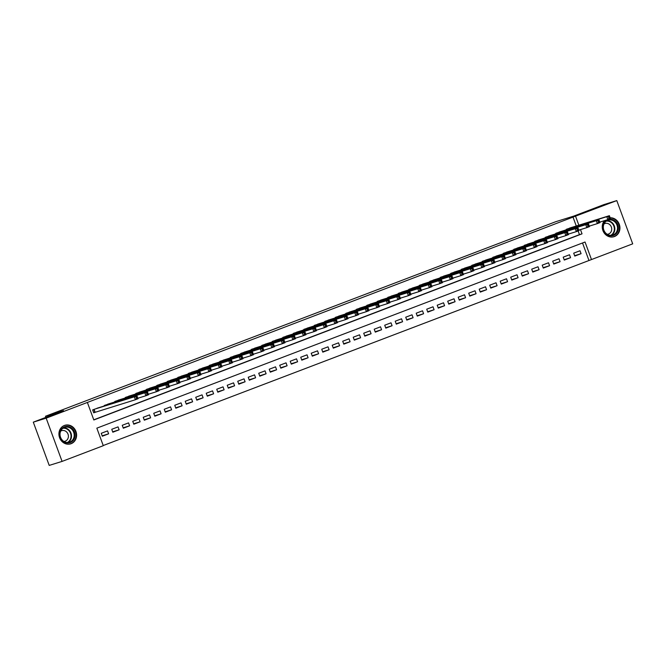 <?xml version="1.0" encoding="UTF-8"?>
<svg xmlns="http://www.w3.org/2000/svg" width="666" height="666" viewBox="0 0 666 666"><rect width="100%" height="100%" fill="white"/><g stroke="black" fill="none" stroke-linecap="round" stroke-linejoin="round"><path stroke-width="1" d="M64.419 425.457A9.715 8.758 -107.3 0 1 64.885 425.299A9.715 8.758 -107.3 0 1 76.049 431.71A9.715 8.758 -107.3 0 1 71.129 443.698A9.715 8.758 -107.3 0 1 70.663 443.856A9.715 8.758 -107.3 0 1 59.49 437.437A9.715 8.758 -107.3 0 1 64.419 425.457M610.173 217.79A9.715 8.758 -107.3 0 1 619.68 225.624A9.715 8.758 -107.3 0 1 614.452 236.538A9.715 8.758 -107.3 0 1 613.985 236.696A9.715 8.758 -107.3 0 1 603.762 232.334A9.715 8.758 -107.3 0 1 604.42 220.679M62.08 461.405L49.209 465.409L33.3 422.161L63.486 410.647L45.471 416.258L555.719 221.711L573.734 216.1L603.92 204.595L616.791 200.591L632.7 243.839L591.491 259.549L585.039 242.016L96.836 428.163L103.288 445.696L62.08 461.405L46.17 418.156L87.379 402.447L93.823 419.98L582.034 233.841L580.469 229.604M103.23 445.537L591.491 259.549M98.984 407.634L92.641 409.915L93.723 412.837L95.554 412.137M109.482 403.629L103.28 406.293M119.988 399.625L113.786 402.289M130.486 395.621L124.284 398.293M140.984 391.616L134.782 394.289M151.482 387.62L145.28 390.284M161.98 383.616L155.777 386.28M172.477 379.612L166.275 382.276M182.975 375.607L176.773 378.271M193.481 371.603L187.279 374.267M203.979 367.599L197.777 370.271M214.477 363.603L208.275 366.267M224.975 359.598L218.773 362.262M235.473 355.594L229.27 358.258M245.97 351.59L239.768 354.254M256.468 347.585L250.266 350.249M266.974 343.581L260.772 346.253M277.472 339.577L271.27 342.249M287.97 335.581L281.768 338.245M298.468 331.576L292.266 334.24M308.966 327.572L302.764 330.236M319.464 323.568L313.261 326.232M329.961 319.563L323.759 322.236M340.468 315.559L334.265 318.231M350.965 311.563L344.763 314.227M361.463 307.559L355.261 310.223M371.961 303.554L365.759 306.218M382.459 299.55L376.257 302.214M392.957 295.546L386.755 298.21M403.454 291.541L397.252 294.214M413.961 287.546L407.759 290.21M424.458 283.541L418.256 286.205M434.956 279.537L428.754 282.201M445.454 275.533L439.252 278.197M455.952 271.528L449.75 274.192M466.45 267.524L460.248 270.196M476.948 263.52L470.745 266.192M487.454 259.524L481.252 262.188M497.952 255.519L491.749 258.183M508.449 251.515L502.247 254.179M518.947 247.511L512.745 250.175M529.445 243.506L523.243 246.179M539.943 239.502L533.741 242.174M550.441 235.506L544.239 238.17M560.947 231.502L554.745 234.166M574.633 255.686L581.077 253.679L574.775 256.085L573.701 253.163L580.003 250.757L581.077 253.679M564.135 259.69L570.579 257.684L564.277 260.081L563.203 257.159L569.505 254.762L570.579 257.684M553.629 263.694L560.081 261.688L553.779 264.086L552.705 261.164L558.999 258.766L560.081 261.688M543.131 267.69L549.575 265.692L543.281 268.09L542.207 265.168L548.501 262.77L549.575 265.692M532.634 271.695L539.077 269.688L532.783 272.094L531.701 269.172L538.003 266.766L539.077 269.688M522.136 275.699L528.579 273.693L522.277 276.099L521.203 273.177L527.505 270.771L528.579 273.693M511.638 279.703L518.081 277.697L511.779 280.103L510.705 277.181L517.007 274.775L518.081 277.697M501.14 283.708L507.584 281.701L501.282 284.099L500.208 281.177L506.51 278.779L507.584 281.701M490.642 287.712L497.086 285.706L490.784 288.103L489.71 285.181L496.012 282.784L497.086 285.706M480.136 291.716L486.588 289.71L480.286 292.108L479.212 289.186L485.506 286.788L486.588 289.71M469.638 295.712L476.082 293.714L469.788 296.112L468.714 293.19L475.008 290.784L476.082 293.714M459.14 299.717L465.584 297.71L459.29 300.116L458.208 297.194L464.51 294.788L465.584 297.71M448.643 303.721L455.086 301.715L448.784 304.121L447.71 301.199L454.012 298.793L455.086 301.715M438.145 307.725L444.588 305.719L438.286 308.125L437.212 305.203L443.514 302.797L444.588 305.719M427.647 311.73L434.09 309.723L427.788 312.121L426.715 309.199L433.017 306.801L434.09 309.723M417.149 315.734L423.593 313.728L417.291 316.125L416.217 313.203L422.519 310.806L423.593 313.728M406.643 319.73L413.095 317.732L406.793 320.13L405.719 317.207L412.013 314.81L413.095 317.732M396.145 323.734L402.589 321.728L396.295 324.134L395.221 321.212L401.515 318.806L402.589 321.728M385.647 327.739L392.091 325.732L385.797 328.138L384.715 325.216L391.017 322.81L392.091 325.732M375.149 331.743L381.593 329.737L375.291 332.143L374.217 329.22L380.519 326.815L381.593 329.737M364.652 335.747L371.095 333.741L364.793 336.139L363.719 333.216L370.021 330.819L371.095 333.741M354.154 339.752L360.597 337.745L354.295 340.143L353.221 337.221L359.523 334.823L360.597 337.745M343.656 343.748L350.1 341.75L343.798 344.147L342.724 341.225L349.026 338.827L350.1 341.75M333.15 347.752L339.602 345.746L333.3 348.151L332.226 345.229L338.519 342.824L339.602 345.746M322.652 351.756L329.096 349.75L322.802 352.156L321.728 349.234L328.022 346.828L329.096 349.75M312.154 355.761L318.598 353.754L312.304 356.16L311.222 353.238L317.524 350.832L318.598 353.754M301.656 359.765L308.1 357.759L301.806 360.164L300.724 357.234L307.026 354.836L308.1 357.759M291.159 363.769L297.602 361.763L291.3 364.16L290.226 361.238L296.528 358.841L297.602 361.763M280.661 367.774L287.104 365.767L280.802 368.165L279.728 365.243L286.03 362.845L287.104 365.767M270.163 371.77L276.606 369.772L270.304 372.169L269.231 369.247L275.533 366.849L276.606 369.772M259.657 375.774L266.109 373.768L259.807 376.173L258.733 373.251L265.026 370.845L266.109 373.768M249.159 379.778L255.602 377.772L249.309 380.178L248.235 377.256L254.529 374.85L255.602 377.772M238.661 383.783L245.105 381.776L238.811 384.182L237.737 381.26L244.031 378.854L245.105 381.776M228.163 387.787L234.607 385.78L228.313 388.178L227.231 385.256L233.533 382.858L234.607 385.78M217.665 391.791L224.109 389.785L217.807 392.182L216.733 389.26L223.035 386.863L224.109 389.785M207.168 395.787L213.611 393.789L207.309 396.187L206.235 393.265L212.537 390.867L213.611 393.789M196.67 399.791L203.113 397.785L196.811 400.191L195.737 397.269L202.039 394.863L203.113 397.785M186.164 403.796L192.616 401.789L186.314 404.195L185.24 401.273L191.533 398.867L192.616 401.789M175.666 407.8L182.109 405.794L175.816 408.2L174.742 405.278L181.035 402.872L182.109 405.794M165.168 411.804L171.612 409.798L165.318 412.196L164.244 409.274L170.538 406.876L171.612 409.798M154.67 415.809L161.114 413.802L154.82 416.2L153.738 413.278L160.04 410.88L161.114 413.802M144.172 419.813L150.616 417.807L144.314 420.204L143.24 417.282L149.542 414.885L150.616 417.807M133.675 423.809L140.118 421.811L133.816 424.209L132.742 421.287L139.044 418.881L140.118 421.811M123.177 427.813L129.62 425.807L123.318 428.213L122.244 425.291L128.546 422.885L129.62 425.807M112.671 431.818L119.122 429.811L112.82 432.217L111.746 429.295L118.049 426.889L119.122 429.811M588.919 260.356L582.525 242.982M107.542 430.894L101.249 433.3L102.323 436.222L108.625 433.816L107.542 430.894M576.273 225.99L573.01 217.108L87.379 402.447M93.764 419.821L579.453 234.64L578.105 230.952M571.445 227.497L565.243 230.161M45.471 416.258L45.879 417.366M33.3 422.161L46.17 418.156M573.01 217.108L616.791 200.591M578.846 225.191L575.582 216.3M579.453 234.64L582.034 233.841M102.173 435.822L108.625 433.816M608.549 217.058L608.982 218.223L610.031 217.824L609.606 216.658L606.776 216.691L609.398 215.684L610.472 218.606L607.85 219.614L606.776 216.691L566.941 229.079M569.563 228.08L609.398 215.684L609.606 216.658M608.982 218.223L607.85 219.614L599.791 222.119M610.031 217.824L610.472 218.606M607.783 219.655A8.408 7.584 -107.3 0 1 617.773 224.85A8.408 7.584 -107.3 0 1 613.586 235.439A8.408 7.584 -107.3 0 1 603.596 230.253A8.408 7.584 -107.3 0 1 607.783 219.655M613.111 234.931A7.784 7.018 72.7 0 0 617.057 225.333A7.784 7.018 72.7 0 0 608.116 220.196A7.784 7.018 72.7 0 0 607.742 220.321A7.784 7.018 72.7 0 0 603.787 229.92A7.784 7.018 72.7 0 0 612.737 235.065A7.784 7.018 72.7 0 0 613.111 234.931M607.201 234.29A5.544 4.995 72.7 0 0 608.316 234.091A5.544 4.995 72.7 0 0 608.582 233.999A5.544 4.995 72.7 0 0 611.396 227.164A5.544 4.995 72.7 0 0 605.019 223.501A5.544 4.995 72.7 0 0 604.753 223.593A5.544 4.995 72.7 0 0 603.995 223.967M612.653 236.988A9.657 8.708 72.7 0 0 613.553 236.771A9.657 8.708 72.7 0 0 614.019 236.605A9.657 8.708 72.7 0 0 619.263 226.015A9.657 8.708 72.7 0 0 610.239 217.973M72.045 428.421A8.408 7.584 -107.3 0 1 73.418 440.184A8.408 7.584 -107.3 0 1 62.671 440.992A8.408 7.584 -107.3 0 1 61.305 429.22A8.408 7.584 -107.3 0 1 72.045 428.421M62.762 440.601A7.784 7.018 72.7 0 0 69.414 442.224A7.784 7.018 72.7 0 0 74.101 436.488A7.784 7.018 72.7 0 0 71.445 428.962A7.784 7.018 72.7 0 0 64.793 427.347A7.784 7.018 72.7 0 0 60.107 433.083A7.784 7.018 72.7 0 0 62.762 440.601M63.878 441.441A5.544 4.995 72.7 0 0 64.993 441.25A5.544 4.995 72.7 0 0 68.332 437.162A5.544 4.995 72.7 0 0 66.433 431.809A5.544 4.995 72.7 0 0 61.697 430.661A5.544 4.995 72.7 0 0 60.673 431.127M69.331 444.147A9.657 8.708 72.7 0 0 70.23 443.922A9.657 8.708 72.7 0 0 76.032 436.813A9.657 8.708 72.7 0 0 72.744 427.489A9.657 8.708 72.7 0 0 64.494 425.482A9.657 8.708 72.7 0 0 63.628 425.807M598.051 221.062L598.484 222.228L599.533 221.828L599.1 220.662L596.278 220.696L598.9 219.688L599.974 222.61L597.352 223.618L596.278 220.696L556.435 233.083M559.065 232.084L598.9 219.688L599.1 220.662M598.484 222.228L597.352 223.618L589.293 226.124M599.533 221.828L599.974 222.61M587.554 225.066L587.986 226.232L589.035 225.832L588.602 224.667L585.772 224.692L588.403 223.693L589.477 226.615L586.854 227.614L585.772 224.692L545.937 237.088M548.568 236.089L588.403 223.693L588.602 224.667M587.986 226.232L586.854 227.614L578.796 230.12M589.035 225.832L589.477 226.615M577.056 229.062L577.489 230.236L578.538 229.837L578.105 228.663L575.274 228.696L577.905 227.697L578.979 230.619L576.348 231.618L575.274 228.696L535.439 241.092M538.061 240.093L577.905 227.697L578.105 228.663M577.489 230.236L576.348 231.618L568.298 234.124M578.538 229.837L578.979 230.619M566.558 233.067L566.982 234.241L568.04 233.841L567.607 232.667L564.776 232.7L567.399 231.701L568.481 234.623L565.85 235.622L564.776 232.7L524.941 245.096M527.564 244.089L567.399 231.701L567.607 232.667M566.982 234.241L565.85 235.622L557.8 238.128M568.04 233.841L568.481 234.623M556.06 237.071L556.485 238.245L557.534 237.837L557.109 236.671L554.279 236.705L556.901 235.706L557.975 238.628L555.352 239.627L554.279 236.705L514.443 249.101M517.066 248.093L556.901 235.706L557.109 236.671M556.485 238.245L555.352 239.627L547.294 242.133M557.534 237.837L557.975 238.628M545.562 241.075L545.987 242.241L547.036 241.841L546.611 240.676L543.781 240.709L546.403 239.71L547.477 242.632L544.855 243.631L543.781 240.709L503.946 253.097M506.568 252.098L546.403 239.71L546.611 240.676M545.987 242.241L544.855 243.631L536.796 246.137M547.036 241.841L547.477 242.632M535.056 245.08L535.489 246.245L536.538 245.846L536.113 244.68L533.283 244.713L535.905 243.706L536.979 246.628L534.357 247.635L533.283 244.713L493.448 257.101M496.07 256.102L535.905 243.706L536.113 244.68M535.489 246.245L534.357 247.635L526.298 250.141M536.538 245.846L536.979 246.628M524.558 249.084L524.991 250.25L526.04 249.85L525.607 248.684L522.785 248.709L525.407 247.71L526.481 250.632L523.859 251.631L522.785 248.709L482.942 261.105M485.572 260.106L525.407 247.71L525.607 248.684M524.991 250.25L523.859 251.631L515.8 254.146M526.04 249.85L526.481 250.632M514.06 253.088L514.493 254.254L515.542 253.854L515.109 252.68L512.279 252.714L514.91 251.715L515.983 254.637L513.361 255.636L512.279 252.714L472.444 265.11M475.074 264.111L514.91 251.715L515.109 252.68M514.493 254.254L513.361 255.636L505.303 258.142M515.542 253.854L515.983 254.637M503.563 257.084L503.995 258.258L505.044 257.859L504.612 256.685L501.781 256.718L504.412 255.719L505.486 258.641L502.855 259.64L501.781 256.718L461.946 269.114M464.568 268.115L504.412 255.719L504.612 256.685M503.995 258.258L502.855 259.64L494.805 262.146M505.044 257.859L505.486 258.641M493.065 261.089L493.498 262.262L494.547 261.863L494.114 260.689L491.283 260.722L493.906 259.723L494.988 262.645L492.357 263.644L491.283 260.722L451.448 273.118M454.07 272.111L493.906 259.723L494.114 260.689M493.498 262.262L492.357 263.644L484.307 266.15M494.547 261.863L494.988 262.645M482.567 265.093L482.992 266.258L484.04 265.859L483.616 264.693L480.785 264.727L483.408 263.728L484.482 266.65L481.859 267.649L480.785 264.727L440.95 277.114M443.573 276.115L483.408 263.728L483.616 264.693M482.992 266.258L481.859 267.649L473.801 270.155M484.04 265.859L484.482 266.65M472.069 269.097L472.494 270.263L473.543 269.863L473.118 268.698L470.288 268.731L472.91 267.724L473.984 270.646L471.362 271.653L470.288 268.731L430.452 281.119M433.075 280.12L472.91 267.724L473.118 268.698M472.494 270.263L471.362 271.653L463.303 274.159M473.543 269.863L473.984 270.646M461.563 273.102L461.996 274.267L463.045 273.868L462.62 272.702L459.79 272.727L462.412 271.728L463.486 274.65L460.864 275.649L459.79 272.727L419.955 285.123M422.577 284.124L462.412 271.728L462.62 272.702M461.996 274.267L460.864 275.649L452.805 278.163M463.045 273.868L463.486 274.65M451.065 277.106L451.498 278.271L452.547 277.872L452.114 276.698L449.292 276.731L451.914 275.732L452.988 278.654L450.366 279.653L449.292 276.731L409.448 289.127M412.079 288.128L451.914 275.732L452.114 276.698M451.498 278.271L450.366 279.653L442.307 282.159M452.547 277.872L452.988 278.654M440.567 281.102L441 282.276L442.049 281.876L441.616 280.702L438.786 280.736L441.416 279.737L442.49 282.659L439.868 283.658L438.786 280.736L398.951 293.132M401.581 292.133L441.416 279.737L441.616 280.702M441 282.276L439.868 283.658L431.809 286.164M442.049 281.876L442.49 282.659M430.07 285.106L430.502 286.28L431.551 285.88L431.118 284.707L428.288 284.74L430.919 283.741L431.993 286.663L429.362 287.662L428.288 284.74L388.453 297.136M391.075 296.129L430.919 283.741L431.118 284.707M430.502 286.28L429.362 287.662L421.312 290.168M431.551 285.88L431.993 286.663M419.572 289.111L420.005 290.276L421.054 289.877L420.621 288.711L417.79 288.744L420.413 287.745L421.495 290.667L418.864 291.666L417.79 288.744L377.955 301.14M380.577 300.133L420.413 287.745L420.621 288.711M420.005 290.276L418.864 291.666L410.814 294.172M421.054 289.877L421.495 290.667M409.074 293.115L409.498 294.28L410.547 293.881L410.123 292.715L407.292 292.749L409.915 291.741L410.989 294.663L408.366 295.671L407.292 292.749L367.457 305.136M370.08 304.137L409.915 291.741L410.123 292.715M409.498 294.28L408.366 295.671L400.308 298.177M410.547 293.881L410.989 294.663M398.576 297.119L399.001 298.285L400.05 297.885L399.625 296.72L396.794 296.753L399.417 295.746L400.491 298.668L397.868 299.675L396.794 296.753L356.959 309.141M359.582 308.142L399.417 295.746L399.625 296.72M399.001 298.285L397.868 299.675L389.81 302.181M400.05 297.885L400.491 298.668M388.07 301.124L388.503 302.289L389.552 301.889L389.127 300.724L386.297 300.749L388.919 299.75L389.993 302.672L387.371 303.671L386.297 300.749L346.462 313.145M349.084 312.146L388.919 299.75L389.127 300.724M388.503 302.289L387.371 303.671L379.312 306.177M389.552 301.889L389.993 302.672M377.572 305.12L378.005 306.293L379.054 305.894L378.621 304.72L375.799 304.753L378.421 303.754L379.495 306.676L376.873 307.675L375.799 304.753L335.955 317.149M338.586 316.15L378.421 303.754L378.621 304.72M378.005 306.293L376.873 307.675L368.814 310.181M379.054 305.894L379.495 306.676M367.074 309.124L367.507 310.298L368.556 309.898L368.123 308.724L365.293 308.758L367.923 307.759L368.997 310.681L366.375 311.68L365.293 308.758L325.458 321.154M328.088 320.155L367.923 307.759L368.123 308.724M367.507 310.298L366.375 311.68L358.316 314.185M368.556 309.898L368.997 310.681M356.576 313.128L357.009 314.302L358.058 313.894L357.625 312.729L354.795 312.762L357.426 311.763L358.499 314.685L355.869 315.684L354.795 312.762L314.96 325.158M317.582 324.151L357.426 311.763L357.625 312.729M357.009 314.302L355.869 315.684L347.819 318.19M358.058 313.894L358.499 314.685M346.079 317.133L346.511 318.298L347.56 317.898L347.128 316.733L344.297 316.766L346.919 315.767L348.002 318.689L345.371 319.688L344.297 316.766L304.462 329.154M307.084 328.155L346.919 315.767L347.128 316.733M346.511 318.298L345.371 319.688L337.321 322.194M347.56 317.898L348.002 318.689M335.581 321.137L336.005 322.302L337.063 321.903L336.63 320.737L333.799 320.771L336.422 319.763L337.495 322.685L334.873 323.693L333.799 320.771L293.964 333.158M296.586 332.159L336.422 319.763L336.63 320.737M336.005 322.302L334.873 323.693L326.815 326.198M337.063 321.903L337.495 322.685M325.083 325.141L325.507 326.307L326.556 325.907L326.132 324.742L323.301 324.767L325.924 323.768L326.998 326.69L324.375 327.689L323.301 324.767L283.466 337.163M286.089 336.163L325.924 323.768L326.132 324.742M325.507 326.307L324.375 327.689L316.317 330.203M326.556 325.907L326.998 326.69M314.577 329.146L315.01 330.311L316.059 329.911L315.634 328.738L312.804 328.771L315.426 327.772L316.5 330.694L313.877 331.693L312.804 328.771L272.968 341.167M275.591 340.168L315.426 327.772L315.634 328.738M315.01 330.311L313.877 331.693L305.819 334.199M316.059 329.911L316.5 330.694M304.079 333.142L304.512 334.315L305.561 333.916L305.128 332.742L302.306 332.775L304.928 331.776L306.002 334.698L303.38 335.697L302.306 332.775L262.462 345.171M265.093 344.172L304.928 331.776L305.128 332.742M304.512 334.315L303.38 335.697L295.321 338.203M305.561 333.916L306.002 334.698M293.581 337.146L294.014 338.32L295.063 337.92L294.63 336.746L291.8 336.78L294.43 335.781L295.504 338.703L292.882 339.702L291.8 336.78L251.964 349.175M254.595 348.168L294.43 335.781L294.63 336.746M294.014 338.32L292.882 339.702L284.823 342.207M295.063 337.92L295.504 338.703M283.083 341.15L283.516 342.316L284.565 341.916L284.132 340.751L281.302 340.784L283.932 339.785L285.006 342.707L282.376 343.706L281.302 340.784L241.467 353.171M244.089 352.172L283.932 339.785L284.132 340.751M283.516 342.316L282.376 343.706L274.325 346.212M284.565 341.916L285.006 342.707M272.585 345.155L273.018 346.32L274.067 345.92L273.634 344.755L270.804 344.788L273.426 343.781L274.509 346.703L271.878 347.71L270.804 344.788L230.969 357.176M233.591 356.177L273.426 343.781L273.634 344.755M273.018 346.32L271.878 347.71L263.828 350.216M274.067 345.92L274.509 346.703M262.088 349.159L262.512 350.324L263.57 349.925L263.137 348.759L260.306 348.793L262.928 347.785L264.002 350.707L261.38 351.715L260.306 348.793L220.471 361.18M223.093 360.181L262.928 347.785L263.137 348.759M262.512 350.324L261.38 351.715L253.321 354.22M263.57 349.925L264.002 350.707M251.59 353.163L252.014 354.329L253.063 353.929L252.639 352.764L249.808 352.789L252.431 351.79L253.505 354.712L250.882 355.711L249.808 352.789L209.973 365.184M212.596 364.185L252.431 351.79L252.639 352.764M252.014 354.329L250.882 355.711L242.824 358.216M253.063 353.929L253.505 354.712M241.084 357.159L241.517 358.333L242.566 357.933L242.141 356.76L239.31 356.793L241.933 355.794L243.007 358.716L240.384 359.715L239.31 356.793L199.475 369.189M202.098 368.19L241.933 355.794L242.141 356.76M241.517 358.333L240.384 359.715L232.326 362.221M242.566 357.933L243.007 358.716M230.586 361.163L231.019 362.337L232.068 361.938L231.635 360.764L228.813 360.797L231.435 359.798L232.509 362.72L229.887 363.719L228.813 360.797L188.969 373.193M191.6 372.186L231.435 359.798L231.635 360.764M231.019 362.337L229.887 363.719L221.828 366.225M232.068 361.938L232.509 362.72M220.088 365.168L220.521 366.342L221.57 365.934L221.137 364.768L218.306 364.801L220.937 363.803L222.011 366.725L219.389 367.724L218.306 364.801L178.471 377.197M181.102 376.19L220.937 363.803L221.137 364.768M220.521 366.342L219.389 367.724L211.33 370.229M221.57 365.934L222.011 366.725M209.59 369.172L210.023 370.338L211.072 369.938L210.639 368.773L207.809 368.806L210.439 367.807L211.513 370.729L208.883 371.728L207.809 368.806L167.974 381.193M170.596 380.194L210.439 367.807L210.639 368.773M210.023 370.338L208.883 371.728L200.832 374.234M211.072 369.938L211.513 370.729M199.092 373.176L199.525 374.342L200.574 373.942L200.141 372.777L197.311 372.81L199.933 371.803L201.015 374.725L198.385 375.732L197.311 372.81L157.476 385.198M160.098 384.199L199.933 371.803L200.141 372.777M199.525 374.342L198.385 375.732L190.334 378.238M200.574 373.942L201.015 374.725M188.595 377.181L189.019 378.346L190.076 377.947L189.644 376.781L186.813 376.806L189.435 375.807L190.509 378.729L187.887 379.728L186.813 376.806L146.978 389.202M149.6 388.203L189.435 375.807L189.644 376.781M189.019 378.346L187.887 379.728L179.828 382.234M190.076 377.947L190.509 378.729M178.097 381.177L178.521 382.351L179.57 381.951L179.146 380.777L176.315 380.81L178.938 379.811L180.011 382.734L177.389 383.733L176.315 380.81L136.48 393.206M139.102 392.207L178.938 379.811L179.146 380.777M178.521 382.351L177.389 383.733L169.331 386.238M179.57 381.951L180.011 382.734M167.591 385.181L168.023 386.355L169.072 385.955L168.648 384.781L165.817 384.815L168.44 383.816L169.514 386.738L166.891 387.737L165.817 384.815L125.982 397.211M128.605 396.212L168.44 383.816L168.648 384.781M168.023 386.355L166.891 387.737L158.833 390.243M169.072 385.955L169.514 386.738M157.093 389.185L157.526 390.359L158.575 389.951L158.142 388.786L155.32 388.819L157.942 387.82L159.016 390.742L156.393 391.741L155.32 388.819L115.476 401.215M118.107 400.208L157.942 387.82L158.142 388.786M157.526 390.359L156.393 391.741L148.335 394.247M158.575 389.951L159.016 390.742M146.595 393.19L147.028 394.355L148.077 393.956L147.644 392.79L144.813 392.823L147.444 391.824L148.518 394.747L145.896 395.746L144.813 392.823L104.978 405.211M107.609 404.212L147.444 391.824L147.644 392.79M147.028 394.355L145.896 395.746L137.837 398.251M148.077 393.956L148.518 394.747M136.097 397.194L136.53 398.36L137.579 397.96L137.146 396.794L134.316 396.828L136.946 395.82L138.02 398.743L135.389 399.75L134.316 396.828L94.48 409.215M97.103 408.216L136.946 395.82L137.146 396.794M136.53 398.36L135.389 399.75L93.69 412.762M137.579 397.96L138.02 398.743M566.533 229.237L566.708 229.703M566.275 229.337L566.441 229.787M606.818 220.762A7.784 7.018 -107.3 0 1 614.452 226.373A7.784 7.018 -107.3 0 1 611.355 235.331M610.672 235.348A7.534 6.793 72.7 0 0 613.977 226.523A7.534 6.793 72.7 0 0 606.251 221.129M63.495 427.913A7.784 7.018 -107.3 0 1 68.756 429.803A7.784 7.018 -107.3 0 1 68.032 442.49M67.349 442.507A7.534 6.793 72.7 0 0 68.365 430.07A7.534 6.793 72.7 0 0 62.929 428.288M556.035 233.242L556.21 233.708M555.769 233.341L555.935 233.791M545.537 237.238L545.712 237.712M545.271 237.346L545.437 237.795M535.039 241.242L535.214 241.716M534.773 241.342L534.94 241.8M524.542 245.246L524.708 245.721M524.275 245.346L524.442 245.804M514.044 249.25L514.21 249.717M513.777 249.35L513.944 249.808M503.538 253.255L503.712 253.721M503.28 253.355L503.446 253.804M493.04 257.259L493.215 257.725M492.782 257.359L492.948 257.809M482.542 261.263L482.717 261.73M482.276 261.363L482.442 261.813M472.044 265.259L472.219 265.734M471.778 265.359L471.944 265.817M461.546 269.264L461.721 269.738M461.28 269.364L461.446 269.822M451.048 273.268L451.215 273.743M450.782 273.368L450.949 273.826M440.551 277.272L440.717 277.739M440.284 277.372L440.451 277.822M430.045 281.277L430.219 281.743M429.786 281.377L429.953 281.826M419.547 285.281L419.722 285.747M419.289 285.381L419.455 285.831M409.049 289.277L409.224 289.752M408.782 289.377L408.949 289.835M398.551 293.281L398.726 293.756M398.285 293.381L398.451 293.839M388.053 297.286L388.228 297.76M387.787 297.386L387.953 297.844M377.555 301.29L377.722 301.756M377.289 301.39L377.455 301.848M367.058 305.294L367.224 305.761M366.791 305.394L366.958 305.844M356.551 309.299L356.726 309.765M356.293 309.399L356.46 309.848M346.054 313.295L346.228 313.769M345.796 313.403L345.962 313.853M335.556 317.299L335.731 317.774M335.289 317.399L335.456 317.857M325.058 321.303L325.233 321.778M324.792 321.403L324.958 321.861M314.56 325.308L314.735 325.782M314.294 325.408L314.46 325.865M304.062 329.312L304.229 329.778M303.796 329.412L303.962 329.861M293.564 333.316L293.731 333.783M293.298 333.416L293.465 333.866M283.058 337.321L283.233 337.787M282.8 337.421L282.967 337.87M272.56 341.317L272.735 341.791M272.302 341.417L272.469 341.874M262.063 345.321L262.238 345.796M261.796 345.421L261.971 345.879M251.565 349.325L251.74 349.8M251.298 349.425L251.465 349.883M241.067 353.33L241.242 353.796M240.801 353.43L240.967 353.879M230.569 357.334L230.736 357.8M230.303 357.434L230.469 357.883M220.071 361.338L220.238 361.805M219.805 361.438L219.971 361.888M209.565 365.334L209.74 365.809M209.307 365.443L209.474 365.892M199.067 369.339L199.242 369.813M198.809 369.439L198.976 369.896M188.57 373.343L188.744 373.817M188.303 373.443L188.478 373.901M178.072 377.347L178.247 377.813M177.805 377.447L177.972 377.905M167.574 381.352L167.749 381.818M167.308 381.452L167.474 381.901M157.076 385.356L157.243 385.822M156.81 385.456L156.976 385.905M146.578 389.352L146.745 389.826M146.312 389.46L146.478 389.91M136.072 393.356L136.247 393.831M135.814 393.456L135.981 393.914M125.574 397.361L125.749 397.835M125.316 397.46L125.483 397.918M115.076 401.365L115.251 401.839M114.81 401.465L114.985 401.923M104.579 405.369L104.753 405.835M104.312 405.469L104.479 405.919M94.081 409.374L95.146 412.271M93.814 409.473L94.88 412.354M613.553 236.771L613.02 236.938M64.494 425.482L63.961 425.649M70.23 443.922L69.697 444.089"/></g></svg>
